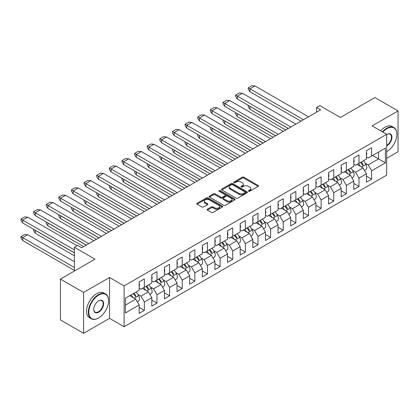 <?xml version="1.0" encoding="UTF-8"?>
<svg xmlns="http://www.w3.org/2000/svg" width="419" height="419" viewBox="0 0 419 419"><rect width="100%" height="100%" fill="white"/><g stroke="black" fill="none" stroke-linecap="round" stroke-linejoin="round"><path stroke-width="0.63" d="M248.619 191.242A0.786 0.456 0 0 0 249.729 191.242L258.172 186.366A1.126 0.649 0 0 0 258.502 185.91A1.126 0.649 0 0 0 258.172 185.449L243.868 177.195A1.126 0.649 0 0 0 242.282 177.195L233.839 182.066A0.786 0.456 0 0 0 233.608 182.391A0.786 0.456 0 0 0 233.839 182.71A0.786 0.456 0 0 0 234.954 182.71L236.044 182.082A3.593 2.074 0 0 1 241.129 182.082L242.318 182.768A3.593 2.074 0 0 1 243.376 184.234A3.593 2.074 0 0 1 242.318 185.701L241.229 186.335A0.786 0.456 0 0 0 240.998 186.654A0.786 0.456 0 0 0 241.229 186.974A0.786 0.456 0 0 0 242.339 186.974L243.434 186.345A3.593 2.074 0 0 1 248.519 186.345L249.708 187.031A3.593 2.074 0 0 1 250.761 188.503A3.593 2.074 0 0 1 249.708 189.969L248.619 190.598A0.786 0.456 0 0 0 248.388 190.923A0.786 0.456 0 0 0 248.619 191.242L248.619 190.598M386.679 158.33L398.05 151.767L398.05 110.92L374.9 97.559L340.38 117.488L319.823 105.619L316.586 107.489L316.586 112.161M83.596 333.315L109.537 318.335L109.537 277.493L83.596 292.467L83.596 333.315L60.451 319.948L60.451 279.106L94.972 259.172L74.409 247.304L74.409 271.046M83.596 292.467L60.451 279.106M207.405 209.212A1.126 0.649 0 0 0 207.075 209.668A1.126 0.649 0 0 0 207.405 210.129L211.417 212.443A1.126 0.649 0 0 0 213.004 212.443L222.379 207.033A1.126 0.649 0 0 0 222.709 206.572A1.126 0.649 0 0 0 222.379 206.117L208.081 197.857A1.126 0.649 0 0 0 206.488 197.857L197.113 203.273A1.126 0.649 0 0 0 196.783 203.728A1.126 0.649 0 0 0 197.113 204.189L201.963 206.986A1.126 0.649 0 0 0 203.55 206.986L207.562 204.671A1.126 0.649 0 0 0 207.892 204.21A1.126 0.649 0 0 0 207.562 203.754L205.158 202.367A3.006 1.734 0 0 1 204.278 201.136A3.006 1.734 0 0 1 206.132 199.533A3.006 1.734 0 0 1 209.411 199.91L218.823 205.347A3.006 1.734 0 0 1 219.703 206.572A3.006 1.734 0 0 1 217.849 208.175A3.006 1.734 0 0 1 214.575 207.798L213.004 206.897A1.126 0.649 0 0 0 211.417 206.897L207.405 209.212L207.405 210.129L211.417 207.829L211.417 206.897M74.409 247.304L77.646 245.434L81.695 247.77L320.629 109.825L316.586 107.489M109.537 277.493L124.108 285.905L386.679 134.31L386.679 175.152L124.108 326.747L124.108 285.905M398.05 110.92L372.109 125.899L386.679 134.31M236.122 198.182A1.126 0.649 0 0 0 237.714 198.182L247.09 192.766A1.126 0.649 0 0 0 247.414 192.311A1.126 0.649 0 0 0 247.09 191.85L232.786 183.595A1.126 0.649 0 0 0 231.199 183.595L221.824 189.006A1.126 0.649 0 0 0 221.494 189.467A1.126 0.649 0 0 0 221.824 189.922L236.122 198.182M219.399 191.41A0.786 0.456 0 0 1 220.195 191.525L220.195 190.587L234.734 198.983A1.126 0.649 0 0 1 235.064 199.439A1.126 0.649 0 0 1 234.734 199.9L225.359 205.31A1.126 0.649 0 0 1 223.767 205.31L209.469 197.056L213.481 194.756L213.481 193.824L209.469 196.139A1.126 0.649 0 0 0 209.139 196.595A1.126 0.649 0 0 0 209.469 197.056L209.469 196.139M213.481 194.756A1.126 0.649 0 0 1 215.067 194.756L215.067 193.824A1.126 0.649 0 0 0 213.481 193.824M215.067 193.824L220.871 197.171A1.126 0.649 0 0 0 222.458 197.171L225.118 195.631A1.126 0.649 0 0 0 225.448 195.175A1.126 0.649 0 0 0 225.118 194.715L219.079 191.232A0.786 0.456 0 0 1 218.854 190.907A0.786 0.456 0 0 1 219.336 190.488A0.786 0.456 0 0 1 220.195 190.587M125.401 298.192L139.166 290.252L139.166 281.887L144.346 278.897L144.346 287.261L151.788 282.961L151.788 274.597L156.968 271.606L156.968 279.971L164.416 275.671L164.416 267.306L169.595 264.316L169.595 272.68L177.043 268.38L177.043 260.016L182.223 257.025L182.223 265.389L189.671 261.089L189.671 252.725L194.851 249.734L194.851 258.099L202.298 253.799L202.298 245.434L207.478 242.444L207.478 250.808L214.921 246.508L214.921 238.144L220.101 235.153L220.101 243.518L227.548 239.223L227.548 230.853L232.728 227.863L232.728 236.227L240.176 231.932L240.176 223.568L245.356 220.577L245.356 228.942L252.804 224.642L252.804 216.277L257.984 213.287L257.984 221.651L265.431 217.351L265.431 208.987L270.611 205.996L270.611 214.36L278.059 210.06L278.059 201.696L283.239 198.706L283.239 207.07L290.681 202.77L290.681 194.406L295.861 191.415L295.861 199.779L303.309 195.479L303.309 187.115L308.489 184.124L308.489 192.489L315.936 188.189L315.936 179.824L321.116 176.834L321.116 185.198L328.564 180.903L328.564 172.534L333.744 169.543L333.744 177.913L341.192 173.613L341.192 165.248L346.372 162.258L346.372 170.622L353.814 166.322L353.814 157.958L358.994 154.967L358.994 163.331L366.442 159.031L366.442 150.667L371.622 147.677L371.622 156.041L385.38 148.096L385.38 162.865L371.622 170.805L371.622 179.17L366.442 182.165L366.442 173.796L358.994 178.096L358.994 186.46L353.814 189.451L353.814 181.087L346.372 185.387L346.372 193.751L341.192 196.741L341.192 188.377L333.744 192.677L333.744 201.041L328.564 204.032L328.564 195.668L321.116 199.968L321.116 208.332L315.936 211.323L315.936 202.958L308.489 207.258L308.489 215.623L303.309 218.613L303.309 210.249L295.861 214.549L295.861 222.913L290.681 225.904L290.681 217.54L283.239 221.834L283.239 230.204L278.059 233.194L278.059 224.83L270.611 229.125L270.611 237.489L265.431 240.48L265.431 232.116L257.984 236.416L257.984 244.78L252.804 247.77L252.804 239.406L245.356 243.706L245.356 252.07L240.176 255.061L240.176 246.697L232.728 250.997L232.728 259.361L227.548 262.352L227.548 253.987L220.101 258.287L220.101 266.652L214.921 269.642L214.921 261.278L207.478 265.578L207.478 273.942L202.298 276.933L202.298 268.569L194.851 272.869L194.851 281.233L189.671 284.223L189.671 275.859L182.223 280.154L182.223 288.523L177.043 291.514L177.043 283.144L169.595 287.444L169.595 295.809L164.416 298.799L164.416 290.435L156.968 294.735L156.968 303.099L151.788 306.09L151.788 297.726L144.346 302.026L144.346 310.39L139.166 313.381L139.166 305.016L125.401 312.962L125.401 298.192M142.402 288.382L148.389 291.839L140.941 296.139L137.919 294.389M140.941 296.139L144.346 302.026M148.389 291.839L151.788 297.726M139.166 288.193L140.941 289.22L144.346 287.261M155.025 281.091L161.016 284.548L153.569 288.848L150.547 287.099M153.569 288.848L156.968 294.735M161.016 284.548L164.416 290.435M151.788 280.903L153.569 281.929L156.968 279.971M167.652 273.801L173.644 277.258L166.196 281.558L163.169 279.813M166.196 281.558L169.595 287.444M173.644 277.258L177.043 283.144M164.416 273.612L166.196 274.644L169.595 272.68M180.28 266.51L186.272 269.967L178.824 274.267L175.797 272.523M178.824 274.267L182.223 280.154M186.272 269.967L189.671 275.859M177.043 266.322L178.824 267.353L182.223 265.389M192.908 259.22L198.899 262.682L191.452 266.976L188.424 265.232M191.452 266.976L194.851 272.869M198.899 262.682L202.298 268.569M189.671 259.036L191.452 260.063L194.851 258.099M205.535 251.929L211.522 255.391L204.079 259.691L201.052 257.942M204.079 259.691L207.478 265.578M211.522 255.391L214.921 261.278M202.298 251.746L204.079 252.772L207.478 250.808M218.163 244.644L224.149 248.1L216.702 252.4L213.68 250.651M216.702 252.4L220.101 258.287M224.149 248.1L227.548 253.987M214.921 244.455L216.702 245.482L220.101 243.518M230.785 237.353L236.777 240.81L229.329 245.11L226.307 243.36M229.329 245.11L232.728 250.997M236.777 240.81L240.176 246.697M227.548 237.164L229.329 238.191L232.728 236.227M243.413 230.062L249.405 233.519L241.957 237.819L238.93 236.07M241.957 237.819L245.356 243.706M249.405 233.519L252.804 239.406M240.176 229.874L241.957 230.9L245.356 228.942M256.04 222.772L262.032 226.229L254.584 230.529L251.557 228.779M254.584 230.529L257.984 236.416M262.032 226.229L265.431 232.116M252.804 222.583L254.584 223.61L257.984 221.651M268.668 215.481L274.655 218.938L267.212 223.238L264.185 221.494M267.212 223.238L270.611 229.125M274.655 218.938L278.059 224.83M265.431 215.293L267.212 216.324L270.611 214.36M281.296 208.191L287.282 211.647L279.834 215.947L276.812 214.203M279.834 215.947L283.239 221.834M287.282 211.647L290.681 217.54M278.059 208.002L279.834 209.034L283.239 207.07M293.918 200.9L299.91 204.362L292.462 208.657L289.44 206.913M292.462 208.657L295.861 214.549M299.91 204.362L303.309 210.249M290.681 200.717L292.462 201.743L295.861 199.779M306.546 193.609L312.537 197.071L305.09 201.371L302.062 199.622M305.09 201.371L308.489 207.258M312.537 197.071L315.936 202.958M303.309 193.426L305.09 194.453L308.489 192.489M319.173 186.324L325.165 189.781L317.717 194.081L314.69 192.331M317.717 194.081L321.116 199.968M325.165 189.781L328.564 195.668M315.936 186.136L317.717 187.162L321.116 185.198M331.801 179.033L337.793 182.49L330.345 186.79L327.318 185.041M330.345 186.79L333.744 192.677M337.793 182.49L341.192 188.377M328.564 178.845L330.345 179.871L333.744 177.913M344.428 171.743L350.415 175.2L342.972 179.5L339.945 177.75M342.972 179.5L346.372 185.387M350.415 175.2L353.814 181.087M341.192 171.554L342.972 172.581L346.372 170.622M357.056 164.452L363.043 167.909L355.595 172.209L352.573 170.46M355.595 172.209L358.994 178.096M363.043 167.909L366.442 173.796M353.814 164.264L355.595 165.296L358.994 163.331M372.596 155.48L378.582 158.937L368.222 164.918L365.2 163.174M368.222 164.918L371.622 170.805M385.38 162.865L378.582 158.937L378.582 152.024L385.38 148.096M109.537 318.335L124.108 326.747M366.442 156.973L368.222 158.005L371.622 156.041M125.401 305.111L135.761 299.129L129.775 295.673M135.761 299.129L139.166 305.016M366.442 176.179L371.622 179.17M353.814 183.47L358.994 186.46M341.192 190.76L346.372 193.751M328.564 198.051L333.744 201.041M315.936 205.341L321.116 208.332M303.309 212.632L308.489 215.623M290.681 219.923L295.861 222.913M278.059 227.213L283.239 230.204M265.431 234.499L270.611 237.489M252.804 241.789L257.984 244.78M240.176 249.08L245.356 252.07M227.548 256.37L232.728 259.361M214.921 263.661L220.101 266.652M202.298 270.952L207.478 273.942M189.671 278.242L194.851 281.233M177.043 285.533L182.223 288.523M164.416 292.818L169.595 295.809M151.788 300.109L156.968 303.099M139.166 307.399L144.346 310.39M248.933 191.352L249.708 190.902A3.593 2.074 0 0 0 250.761 189.435L250.761 188.503M243.376 184.234L243.376 185.172A3.593 2.074 0 0 1 242.318 186.638L241.543 187.089M258.156 186.376L243.868 178.127A1.126 0.649 0 0 0 242.282 178.127L234.153 182.82M247.09 191.85L247.09 192.766L232.786 184.528A1.126 0.649 0 0 0 231.199 184.528L221.84 189.933M245.099 192.63A0.786 0.456 0 0 0 245.33 192.311A0.786 0.456 0 0 0 245.099 191.986L232.55 184.737A0.786 0.456 0 0 0 231.435 184.737L230.282 185.402A3.593 2.074 0 0 0 229.23 186.874A3.593 2.074 0 0 0 230.282 188.341L238.867 193.295A3.593 2.074 0 0 0 243.947 193.295L245.099 192.63L245.099 193.562A0.786 0.456 0 0 0 245.33 193.243L245.33 192.311M229.23 186.874L229.23 187.806A3.593 2.074 0 0 0 230.282 189.273L230.282 188.341M245.099 193.562L243.947 194.227A3.593 2.074 0 0 1 238.867 194.227L230.282 189.273M215.067 194.756L220.871 198.103A1.126 0.649 0 0 0 222.458 198.103L225.118 196.569A1.126 0.649 0 0 0 225.448 196.108L225.448 195.175M220.195 191.525L234.719 199.91M226.889 200.643A3.006 1.734 0 0 0 230.162 201.02A3.006 1.734 0 0 0 232.016 199.418A3.006 1.734 0 0 0 231.136 198.192L227.821 196.275A1.126 0.649 0 0 0 226.234 196.275L223.573 197.81A1.126 0.649 0 0 0 223.243 198.271A1.126 0.649 0 0 0 223.573 198.732L226.889 200.643L226.889 201.581A3.006 1.734 0 0 0 230.162 201.958A3.006 1.734 0 0 0 232.016 200.35L232.016 199.418M223.243 198.271L223.243 199.203A1.126 0.649 0 0 0 223.573 199.664L223.573 198.732M226.889 201.581L223.573 199.664M219.703 206.572L219.703 207.51A3.006 1.734 0 0 1 217.849 209.112A3.006 1.734 0 0 1 214.575 208.735L213.004 207.829A1.126 0.649 0 0 0 211.417 207.829M204.278 201.136L204.278 202.073A3.006 1.734 0 0 0 205.158 203.299L205.158 202.367M207.546 204.676L205.158 203.299M222.363 207.038L208.081 198.795A1.126 0.649 0 0 0 206.488 198.795L197.129 204.194M360.591 162.41A11.104 6.411 60 0 1 362.466 164.976L363.027 165.18L363.116 164.599A11.104 6.411 60 0 0 361.236 162.038M358.402 163.672A11.104 6.411 60 0 1 360.356 166.359M363.425 160.776A11.104 6.411 60 0 1 365.918 164.431A4.923 2.844 60 0 1 365.745 169.805L364.54 170.502M357.847 164.913A9.045 5.222 -120 0 0 357.302 164.311M285.748 129.963L249.97 109.312L248.231 106.761L248.231 105.363L250.049 106.368M249.97 109.312L249.97 106.41L288.256 128.518M308.489 116.833L254.988 85.942L251.871 85.686L248.231 87.791L248.231 89.195L249.918 91.709L300.962 121.18M248.231 87.791L249.918 88.828M366.442 155.381A4.923 2.844 -120 0 0 366.442 151.997M254.988 85.942L249.97 88.844L303.471 119.729M386.758 151.599L387.004 151.463L386.758 151.599A14.309 8.26 -60 0 1 386.679 151.647A13.963 8.061 120 0 0 387.004 151.463L387.004 151.463A13.963 8.061 120 0 0 396.877 134.358A13.963 8.061 120 0 0 387.004 128.654A13.963 8.061 120 0 0 382.856 132.105M382.432 131.859A14.309 8.26 -60 0 1 386.758 128.235A14.309 8.26 -60 0 1 393.912 127.528A14.309 8.26 -60 0 1 396.877 134.075A14.309 8.26 -60 0 1 396.877 134.216M386.679 134.557A6.982 4.033 -60 0 1 387.004 134.358A6.982 4.033 -60 0 1 391.938 137.207A6.982 4.033 -60 0 1 387.004 145.76A6.982 4.033 -60 0 1 386.679 145.932M386.679 145.388A6.641 3.834 120 0 0 386.758 145.341A6.641 3.834 120 0 0 391.095 139.49A6.641 3.834 120 0 0 390.079 134.169A6.641 3.834 120 0 0 386.878 134.431M380.651 130.828A14.309 8.26 -60 0 1 384.977 127.208A14.309 8.26 -60 0 1 392.132 126.501L393.912 127.528M98.449 318.052L98.695 317.916A13.963 8.061 120 0 0 108.568 300.811A13.963 8.061 120 0 0 98.695 295.112A13.963 8.061 120 0 0 88.818 312.213A13.963 8.061 120 0 0 98.695 317.916L98.449 318.052A14.309 8.26 -60 0 1 91.295 318.765A14.309 8.26 -60 0 1 89.1 307.3A14.309 8.26 -60 0 1 98.449 294.688A14.309 8.26 -60 0 1 105.604 293.981A14.309 8.26 -60 0 1 108.568 300.533A14.309 8.26 -60 0 1 108.568 300.674M98.695 312.213A6.982 4.033 -60 0 1 93.756 309.363A6.982 4.033 -60 0 1 98.695 300.811L98.695 300.811A6.982 4.033 -60 0 1 103.629 303.66A6.982 4.033 -60 0 1 98.695 312.213M93.756 309.222A6.641 3.834 120 0 0 95.129 312.124A6.641 3.834 120 0 0 98.449 311.794A6.641 3.834 120 0 0 102.786 305.943A6.641 3.834 120 0 0 101.77 300.622A6.641 3.834 120 0 0 98.57 300.884M91.295 318.765L89.514 317.733A14.309 8.26 -60 0 1 87.32 306.268A14.309 8.26 -60 0 1 96.669 293.661A14.309 8.26 -60 0 1 103.823 292.954L105.604 293.981M347.964 169.7A11.104 6.411 60 0 1 349.839 172.261L350.399 172.471L350.488 171.89A11.104 6.411 60 0 0 348.613 169.328M345.78 170.962A11.104 6.411 60 0 1 347.728 173.649M350.797 168.066A11.104 6.411 60 0 1 353.29 171.722A4.923 2.844 60 0 1 353.123 177.096L351.913 177.792M345.225 172.199A9.045 5.222 -120 0 0 344.675 171.601M273.12 137.254L237.343 116.602L235.604 114.052L235.604 112.653L237.426 113.654M237.343 116.602L237.343 113.701L275.629 135.808M335.336 176.991A11.104 6.411 60 0 1 337.211 179.552L337.772 179.761L337.861 179.18A11.104 6.411 60 0 0 335.986 176.614M333.152 178.253A11.104 6.411 60 0 1 335.1 180.94M338.17 175.357A11.104 6.411 60 0 1 340.663 179.007A4.923 2.844 60 0 1 340.495 184.381L339.285 185.083M332.597 179.489A9.045 5.222 -120 0 0 332.047 178.892M260.492 144.545L224.715 123.888L222.976 121.342L222.976 119.939L224.799 120.944M224.715 123.888L224.715 120.991L263.001 143.094M295.861 124.124L242.36 93.233L239.244 92.976L235.604 95.082L235.604 96.48L237.29 98.999L288.335 128.471M235.604 95.082L237.29 96.119M353.814 162.672A4.923 2.844 -120 0 0 353.814 159.288M242.36 93.233L237.343 96.134L290.844 127.02M283.239 131.414L229.732 100.523L226.621 100.267L222.976 102.372L222.976 103.771L224.663 106.29L275.707 135.761M222.976 102.372L224.663 103.409M341.192 169.962A4.923 2.844 -120 0 0 341.192 166.579M229.732 100.523L224.715 103.42L278.216 134.31M322.709 184.281A11.104 6.411 60 0 1 324.589 186.843L325.144 187.052L325.233 186.471A11.104 6.411 60 0 0 323.358 183.904M320.525 185.544A11.104 6.411 60 0 1 322.478 188.231M325.542 182.642A11.104 6.411 60 0 1 328.035 186.298A4.923 2.844 60 0 1 327.868 191.672L326.658 192.373M319.969 186.78A9.045 5.222 -120 0 0 319.419 186.177M247.865 151.835L212.093 131.178L210.348 128.633L210.348 127.229L212.171 128.235M212.093 131.178L212.093 128.282L250.373 150.384M270.611 138.705L217.11 107.814L213.994 107.557L210.348 109.663L210.348 111.061L212.035 113.575L263.08 143.047M210.348 109.663L212.035 110.695M328.564 177.253A4.923 2.844 -120 0 0 328.564 173.864M217.11 107.814L212.093 110.71L265.594 141.601M310.081 191.572A11.104 6.411 60 0 1 311.961 194.133L312.516 194.337L312.605 193.761A11.104 6.411 60 0 0 310.73 191.195M307.897 192.834A11.104 6.411 60 0 1 309.851 195.516M312.914 189.933A11.104 6.411 60 0 1 315.413 193.588A4.923 2.844 60 0 1 315.24 198.962L314.035 199.659M307.342 194.07A9.045 5.222 -120 0 0 306.792 193.468M235.237 159.126L199.465 138.469L197.721 135.924L197.721 134.52L199.544 135.526M199.465 138.469L199.465 135.573L237.746 157.675M257.984 145.995L204.482 115.105L201.366 114.848L197.721 116.948L197.721 118.352L199.407 120.866L250.457 150.337M197.721 116.948L199.407 117.985M315.936 184.543A4.923 2.844 -120 0 0 315.936 181.155M204.482 115.105L199.465 118.001L252.966 148.892M297.459 198.857A11.104 6.411 60 0 1 299.334 201.424L299.889 201.628L299.983 201.047A11.104 6.411 60 0 0 298.103 198.486M295.269 200.12A11.104 6.411 60 0 1 297.223 202.806M300.292 197.223A11.104 6.411 60 0 1 302.785 200.879A4.923 2.844 60 0 1 302.612 206.253L301.408 206.949M294.714 201.361A9.045 5.222 -120 0 0 294.164 200.759M222.609 166.416L186.837 145.76L185.098 143.214L185.098 141.811L186.916 142.816M186.837 145.76L186.837 142.863L225.123 164.966M245.356 153.281L191.855 122.395L188.739 122.139L185.098 124.239L185.098 125.642L186.78 128.156L237.83 157.628M185.098 124.239L186.78 125.276M303.309 191.834A4.923 2.844 -120 0 0 303.309 188.445M191.855 122.395L186.837 125.291L240.338 156.182M284.831 206.148A11.104 6.411 60 0 1 286.706 208.714L287.266 208.919L287.355 208.337A11.104 6.411 60 0 0 285.475 205.776M282.647 207.41A11.104 6.411 60 0 1 284.595 210.097M287.664 204.514A11.104 6.411 60 0 1 290.158 208.17A4.923 2.844 60 0 1 289.99 213.543L288.78 214.24M282.087 208.652A9.045 5.222 -120 0 0 281.542 208.049M209.987 173.707L174.21 153.05L172.471 150.505L172.471 149.101L174.294 150.107M174.21 153.05L174.21 150.154L212.496 172.256M232.728 160.571L179.227 129.686L176.111 129.429L172.471 131.529L172.471 132.933L174.157 135.447L225.202 164.918M172.471 131.529L174.157 132.566M290.681 199.119A4.923 2.844 -120 0 0 290.681 195.736M179.227 129.686L174.21 132.582L227.711 163.473M272.203 213.439A11.104 6.411 60 0 1 274.078 216.005L274.639 216.209L274.728 215.628A11.104 6.411 60 0 0 272.853 213.067M270.019 214.701A11.104 6.411 60 0 1 271.968 217.388M275.037 211.805A11.104 6.411 60 0 1 277.53 215.46A4.923 2.844 60 0 1 277.362 220.834L276.152 221.531M269.464 215.942A9.045 5.222 -120 0 0 268.914 215.34M197.359 180.992L161.582 160.341L159.843 157.795L159.843 156.392L161.666 157.397M161.582 160.341L161.582 157.444L199.868 179.547M220.101 167.862L166.6 136.976L163.483 136.72L159.843 138.82L159.843 140.224L161.53 142.738L212.574 172.209M159.843 138.82L161.53 139.857M278.059 206.41A4.923 2.844 -120 0 0 278.059 203.026M166.6 136.976L161.582 139.873L215.083 170.758M259.576 220.729A11.104 6.411 60 0 1 261.456 223.29L262.011 223.5L262.1 222.918A11.104 6.411 60 0 0 260.225 220.357M257.392 221.991A11.104 6.411 60 0 1 259.345 224.678M262.409 219.095A11.104 6.411 60 0 1 264.902 222.751A4.923 2.844 60 0 1 264.735 228.125L263.525 228.821M256.837 223.233A9.045 5.222 -120 0 0 256.287 222.63M184.732 188.283L148.954 167.631L147.216 165.081L147.216 163.682L149.038 164.688M148.954 167.631L148.954 164.73L187.241 186.837M207.478 175.152L153.977 144.262L150.861 144.005L147.216 146.111L147.216 147.514L148.902 150.028L199.947 179.5M147.216 146.111L148.902 147.148M265.431 213.7A4.923 2.844 -120 0 0 265.431 210.317M153.977 144.262L148.954 147.163L202.456 178.049M246.948 228.02A11.104 6.411 60 0 1 248.828 230.581L249.384 230.79L249.473 230.209A11.104 6.411 60 0 0 247.598 227.648M244.764 229.282A11.104 6.411 60 0 1 246.718 231.969M249.782 226.386A11.104 6.411 60 0 1 252.28 230.041A4.923 2.844 60 0 1 252.107 235.415L250.897 236.112M244.209 230.518A9.045 5.222 -120 0 0 243.659 229.921M172.104 195.573L136.332 174.922L134.588 172.371L134.588 170.973L136.411 171.973M136.332 174.922L136.332 172.02L174.613 194.128M194.851 182.443L141.35 151.552L138.233 151.296L134.588 153.401L134.588 154.8L136.275 157.319L187.324 186.79M134.588 153.401L136.275 154.438M252.804 220.991A4.923 2.844 -120 0 0 252.804 217.608M141.35 151.552L136.332 154.454L189.833 185.339M234.326 235.31A11.104 6.411 60 0 1 236.201 237.872L236.756 238.081L236.85 237.5A11.104 6.411 60 0 0 234.97 234.933M232.136 236.573A11.104 6.411 60 0 1 234.09 239.259M237.154 233.676A11.104 6.411 60 0 1 239.652 237.327A4.923 2.844 60 0 1 239.479 242.701L238.275 243.402M231.581 237.809A9.045 5.222 -120 0 0 231.031 237.212M159.477 202.864L123.705 182.207L121.966 179.662L121.966 178.258L123.783 179.264M123.705 182.207L123.705 179.311L161.985 201.413M182.223 189.734L128.722 158.843L125.606 158.586L121.966 160.692L121.966 162.09L123.647 164.609L174.697 194.081M121.966 160.692L123.647 161.729M240.176 228.282A4.923 2.844 -120 0 0 240.176 224.898M128.722 158.843L123.705 161.739L177.206 192.63M221.698 242.601A11.104 6.411 60 0 1 223.573 245.162L224.134 245.372L224.223 244.79A11.104 6.411 60 0 0 222.342 242.224M219.509 243.863A11.104 6.411 60 0 1 221.462 246.55M224.532 240.962A11.104 6.411 60 0 1 227.025 244.617A4.923 2.844 60 0 1 226.852 249.991L225.647 250.693M218.954 245.099A9.045 5.222 -120 0 0 218.409 244.497M146.854 210.155L111.077 189.498L109.338 186.953L109.338 185.549L111.155 186.555M111.077 189.498L111.077 186.602L149.363 208.704M169.595 197.024L116.094 166.133L112.978 165.877L109.338 167.982L109.338 169.381L111.025 171.895L162.069 201.366M109.338 167.982L111.025 169.014M227.548 235.572A4.923 2.844 -120 0 0 227.548 232.184M116.094 166.133L111.077 169.03L164.578 199.921M209.071 249.892A11.104 6.411 60 0 1 210.946 252.453L211.506 252.657L211.595 252.081A11.104 6.411 60 0 0 209.72 249.514M206.886 251.149A11.104 6.411 60 0 1 208.835 253.835M211.904 248.252A11.104 6.411 60 0 1 214.397 251.908A4.923 2.844 60 0 1 214.229 257.282L213.02 257.978M206.331 252.39A9.045 5.222 -120 0 0 205.781 251.788M134.227 217.445L98.449 196.789L96.71 194.243L96.71 192.84L98.533 193.845M98.449 196.789L98.449 193.892L136.735 215.995M156.968 204.315L103.467 173.424L100.351 173.167L96.71 175.268L96.71 176.671L98.397 179.185L149.442 208.657M96.71 175.268L98.397 176.305M214.921 242.863A4.923 2.844 -120 0 0 214.921 239.474M103.467 173.424L98.449 176.32L151.95 207.211M196.443 257.177A11.104 6.411 60 0 1 198.318 259.743L198.878 259.948L198.967 259.366A11.104 6.411 60 0 0 197.092 256.805M194.259 258.439A11.104 6.411 60 0 1 196.207 261.126M199.276 255.543A11.104 6.411 60 0 1 201.769 259.199A4.923 2.844 60 0 1 201.602 264.572L200.392 265.269M193.704 259.68A9.045 5.222 -120 0 0 193.154 259.078M121.599 224.736L85.822 204.079L84.083 201.534L84.083 200.13L85.905 201.136M85.822 204.079L85.822 201.183L124.108 223.285M144.346 211.6L90.839 180.715L87.728 180.458L84.083 182.558L84.083 183.962L85.769 186.476L136.814 215.947M84.083 182.558L85.769 183.595M202.298 250.153A4.923 2.844 -120 0 0 202.298 246.765M90.839 180.715L85.822 183.611L139.323 214.502M183.815 264.468A11.104 6.411 60 0 1 185.696 267.034L186.251 267.238L186.34 266.657A11.104 6.411 60 0 0 184.465 264.096M181.631 265.73A11.104 6.411 60 0 1 183.585 268.417M186.649 262.833A11.104 6.411 60 0 1 189.142 266.489A4.923 2.844 60 0 1 188.974 271.863L187.764 272.56M181.076 266.971A9.045 5.222 -120 0 0 180.526 266.369M108.971 232.026L73.199 211.37L71.455 208.824L71.455 207.421L73.278 208.426M73.199 211.37L73.199 208.473L111.48 230.576M131.718 218.891L78.217 188.005L75.101 187.749L71.455 189.849L71.455 191.253L73.142 193.767L124.186 223.238M71.455 189.849L73.142 190.886M189.671 257.439A4.923 2.844 -120 0 0 189.671 254.055M78.217 188.005L73.199 190.902L126.7 221.787M171.188 271.758A11.104 6.411 60 0 1 173.068 274.325L173.623 274.529L173.712 273.947A11.104 6.411 60 0 0 171.837 271.386M169.004 273.02A11.104 6.411 60 0 1 170.957 275.707M174.021 270.124A11.104 6.411 60 0 1 176.519 273.78A4.923 2.844 60 0 1 176.347 279.154L175.142 279.85M168.448 274.262A9.045 5.222 -120 0 0 167.899 273.659M96.344 239.312L60.572 218.66L58.828 216.115L58.828 214.711L60.65 215.717M60.572 218.66L60.572 215.764L98.853 237.866M119.09 226.181L65.589 195.296L62.473 195.039L58.828 197.139L58.828 198.543L60.514 201.057L111.564 230.529M58.828 197.139L60.514 198.177M177.043 264.729A4.923 2.844 -120 0 0 177.043 261.346M65.589 195.296L60.572 198.192L114.073 229.078M158.565 279.049A11.104 6.411 60 0 1 160.44 281.61L160.996 281.819L161.09 281.238A11.104 6.411 60 0 0 159.21 278.677M156.376 280.311A11.104 6.411 60 0 1 158.33 282.998M161.399 277.415A11.104 6.411 60 0 1 163.892 281.07A4.923 2.844 60 0 1 163.719 286.444L162.514 287.141M155.821 281.552A9.045 5.222 -120 0 0 155.271 280.95M83.716 246.602L47.944 225.951L46.205 223.4L46.205 222.002L48.023 223.008M47.944 225.951L47.944 223.049L86.23 245.157M106.463 233.472L52.962 202.581L49.845 202.325L46.205 204.43L46.205 205.834L47.886 208.348L98.936 237.819M46.205 204.43L47.886 205.467M164.416 272.02A4.923 2.844 -120 0 0 164.416 268.637M52.962 202.581L47.944 205.483L101.445 236.368M145.938 286.339A11.104 6.411 60 0 1 147.813 288.901L148.373 289.11L148.462 288.529A11.104 6.411 60 0 0 146.582 285.968M143.754 287.602A11.104 6.411 60 0 1 145.702 290.288M148.771 284.705A11.104 6.411 60 0 1 151.264 288.356A4.923 2.844 60 0 1 151.097 293.735L149.887 294.431M143.193 288.838A9.045 5.222 -120 0 0 142.649 288.241M74.409 255.81L35.316 233.242L33.578 230.691L33.578 229.293L35.4 230.293M35.316 233.242L35.316 230.34L74.409 252.914M93.835 240.763L40.334 209.872L37.218 209.615L33.578 211.721L33.578 213.119L35.264 215.638L86.309 245.11M33.578 211.721L35.264 212.758M151.788 279.311A4.923 2.844 -120 0 0 151.788 275.927M40.334 209.872L35.316 212.773L88.818 243.659M74.409 267.495L22.689 237.631L27.654 234.703L74.409 261.697M27.654 234.719L24.59 234.478L20.95 236.578L22.689 237.631L22.689 240.527L74.409 270.391M133.31 293.63A11.104 6.411 60 0 1 135.185 296.191L135.746 296.401L135.835 295.819A11.104 6.411 60 0 0 133.96 293.253M131.126 294.892A11.104 6.411 60 0 1 133.074 297.579M136.144 291.996A11.104 6.411 60 0 1 138.637 295.646A4.923 2.844 60 0 1 138.469 301.02L137.259 301.722M130.571 296.128A9.045 5.222 -120 0 0 130.021 295.531M20.95 236.578L20.95 237.982L22.689 240.527M77.164 245.717L27.706 217.162L24.59 216.906L20.95 219.011L20.95 220.41L22.636 222.929L74.409 252.819M20.95 219.011L22.636 220.048M139.166 286.601A4.923 2.844 -120 0 0 139.166 283.218M27.706 217.162L22.689 220.059L74.409 249.923M249.708 190.902L249.708 189.969M241.229 186.974L241.229 186.335M242.318 186.638L242.318 185.701M233.839 182.71L233.839 182.066M242.282 178.127L242.282 177.195M243.868 178.127L243.868 177.195M258.172 186.366L258.172 185.449M221.824 189.922L221.824 189.006M231.199 184.528L231.199 183.595M232.786 184.528L232.786 183.595M238.867 194.227L238.867 193.295M243.947 194.227L243.947 193.295M220.871 198.103L220.871 197.171M222.458 198.103L222.458 197.171M225.118 196.569L225.118 195.631M234.734 199.9L234.734 198.983M213.004 207.829L213.004 206.897M214.575 208.735L214.575 207.798M207.562 204.671L207.562 203.754M197.113 204.189L197.113 203.273M206.488 198.795L206.488 197.857M208.081 198.795L208.081 197.857M222.379 207.033L222.379 206.117M362.466 164.976L363.116 164.599M365.918 164.431L361.466 166.998M249.97 91.74L249.97 88.844M349.839 172.261L350.488 171.89M353.29 171.722L348.838 174.288M337.211 179.552L337.861 179.18M340.663 179.007L336.211 181.579M237.343 99.031L237.343 96.134M224.715 106.321L224.715 103.42M324.589 186.843L325.233 186.471M328.035 186.298L323.588 188.869M212.093 113.607L212.093 110.71M311.961 194.133L312.605 193.761M315.413 193.588L310.961 196.16M199.465 120.897L199.465 118.001M299.334 201.424L299.983 201.047M302.785 200.879L298.333 203.451M186.837 128.188L186.837 125.291M286.706 208.714L287.355 208.337M290.158 208.17L285.706 210.741M174.21 135.478L174.21 132.582M274.078 216.005L274.728 215.628M277.53 215.46L273.078 218.027M161.582 142.769L161.582 139.873M261.456 223.29L262.1 222.918M264.902 222.751L260.45 225.317M148.954 150.06L148.954 147.163M248.828 230.581L249.473 230.209M252.28 230.041L247.828 232.608M136.332 157.35L136.332 154.454M236.201 237.872L236.85 237.5M239.652 237.327L235.2 239.898M123.705 164.641L123.705 161.739M223.573 245.162L224.223 244.79M227.025 244.617L222.573 247.189M111.077 171.926L111.077 169.03M210.946 252.453L211.595 252.081M214.397 251.908L209.945 254.48M98.449 179.217L98.449 176.32M198.318 259.743L198.967 259.366M201.769 259.199L197.318 261.77M85.822 186.507L85.822 183.611M185.696 267.034L186.34 266.657M189.142 266.489L184.695 269.061M73.199 193.798L73.199 190.902M173.068 274.325L173.712 273.947M176.519 273.78L172.068 276.346M60.572 201.089L60.572 198.192M160.44 281.61L161.09 281.238M163.892 281.07L159.44 283.637M47.944 208.379L47.944 205.483M147.813 288.901L148.462 288.529M151.264 288.356L146.812 290.927M35.316 215.67L35.316 212.773M135.185 296.191L135.835 295.819M138.637 295.646L134.185 298.218M22.689 222.96L22.689 220.059M396.877 134.358L396.877 134.075M108.568 300.811L108.568 300.533"/></g></svg>
